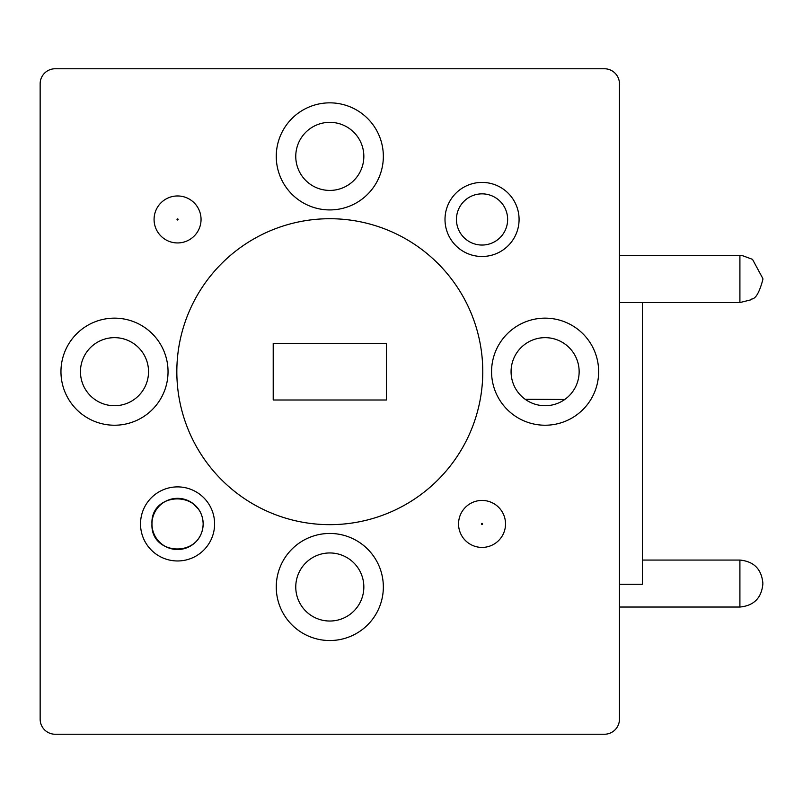 <?xml version="1.0" encoding="UTF-8"?>
<svg xmlns="http://www.w3.org/2000/svg" width="803" height="803" viewBox="0 0 803 803"><rect width="100%" height="100%" fill="white"/><g stroke="black" fill="none" stroke-linecap="round" stroke-linejoin="round"><path stroke-width="1.2" d="M383.342 586.993A53.54 53.54 0 0 0 329.802 533.453A53.54 53.54 0 0 0 276.262 586.993A53.54 53.54 0 0 0 329.802 640.533A53.54 53.54 0 0 0 383.342 586.993M363.839 586.993A34.037 34.037 0 0 0 329.802 552.956A34.037 34.037 0 0 0 295.765 586.993A34.037 34.037 0 0 0 329.802 621.03A34.037 34.037 0 0 0 363.839 586.993M598.647 371.689A53.54 53.54 0 0 0 545.107 318.149A53.54 53.54 0 0 0 491.566 371.689A53.54 53.54 0 0 0 545.107 425.229A53.54 53.54 0 0 0 598.647 371.689M579.144 371.689A34.037 34.037 0 0 0 545.107 337.651A34.037 34.037 0 0 0 511.069 371.689A34.037 34.037 0 0 0 545.107 405.726A34.037 34.037 0 0 0 579.144 371.689M383.342 156.384A53.54 53.54 0 0 0 329.802 102.844A53.54 53.54 0 0 0 276.262 156.384A53.54 53.54 0 0 0 329.802 209.924A53.54 53.54 0 0 0 383.342 156.384M363.839 156.384A34.037 34.037 0 0 0 329.802 122.347A34.037 34.037 0 0 0 295.765 156.384A34.037 34.037 0 0 0 329.802 190.421A34.037 34.037 0 0 0 363.839 156.384M168.038 371.689A53.54 53.54 0 0 0 114.498 318.149A53.54 53.54 0 0 0 60.958 371.689A53.54 53.54 0 0 0 114.498 425.229A53.54 53.54 0 0 0 168.038 371.689M148.535 371.689A34.037 34.037 0 0 0 114.498 337.651A34.037 34.037 0 0 0 80.461 371.689A34.037 34.037 0 0 0 114.498 405.726A34.037 34.037 0 0 0 148.535 371.689M140.525 523.927A37.038 37.038 0 0 1 177.563 486.889A37.038 37.038 0 0 1 214.602 523.927A37.038 37.038 0 0 1 177.563 560.966A37.038 37.038 0 0 1 140.525 523.927M203.159 523.927A25.596 25.596 0 0 0 177.563 498.332A25.596 25.596 0 0 0 151.968 523.927C150.201 555.847 202.015 558.747 203.159 523.927C202.125 489.228 150.181 491.938 151.968 523.927A25.596 25.596 0 0 0 177.563 549.523A25.596 25.596 0 0 0 203.159 523.927M445.003 219.45A37.038 37.038 0 0 1 482.041 182.411A37.038 37.038 0 0 1 519.079 219.45A37.038 37.038 0 0 1 482.041 256.488A37.038 37.038 0 0 1 445.003 219.45M507.637 219.45A25.596 25.596 0 0 0 482.041 193.854A25.596 25.596 0 0 0 456.445 219.45A25.596 25.596 0 0 0 482.041 245.045A25.596 25.596 0 0 0 507.637 219.45M505.529 523.927A23.488 23.488 0 0 1 482.041 547.415A23.488 23.488 0 0 1 458.553 523.927A23.488 23.488 0 0 1 482.041 500.44A23.488 23.488 0 0 1 505.529 523.927A23.488 23.488 0 0 0 482.041 500.44A23.488 23.488 0 0 0 458.553 523.927M201.051 219.45A23.488 23.488 0 0 1 177.563 242.938A23.488 23.488 0 0 1 154.076 219.45A23.488 23.488 0 0 1 177.563 195.962A23.488 23.488 0 0 1 201.051 219.45A23.488 23.488 0 0 0 177.563 195.962A23.488 23.488 0 0 0 154.076 219.45M564.569 399.613L525.644 399.613M525.122 399.242L564.76 399.472M762.85 583.55L762.85 584.092L762.85 583.55M762.85 279.073L762.85 279.615L762.85 279.073M176.831 371.689A152.971 152.971 0 0 0 329.802 524.66A152.971 152.971 0 0 0 482.774 371.689A152.971 152.971 0 0 0 329.802 218.717A152.971 152.971 0 0 0 176.831 371.689M642.4 302.56L642.4 584.283L619.454 584.283M55.206 734.243L604.398 734.243A15.056 15.056 0 0 0 619.454 719.187L619.454 83.813A15.056 15.056 0 0 0 604.398 68.757L55.206 68.757A15.056 15.056 0 0 0 40.15 83.813L40.15 719.187A15.056 15.056 0 0 0 55.206 734.243M273.211 399.994L386.394 399.994L386.394 343.383L273.211 343.383L273.211 399.994M481.499 523.927A0.542 0.542 0 0 0 482.041 524.469A0.542 0.542 0 0 0 482.583 523.927A0.542 0.542 0 0 0 482.041 523.385A0.542 0.542 0 0 0 481.499 523.927M177.021 219.45A0.542 0.542 0 0 0 177.563 219.992A0.542 0.542 0 0 0 178.105 219.45A0.542 0.542 0 0 0 177.563 218.908A0.542 0.542 0 0 0 177.021 219.45M762.85 584.092C761.485 598.034 753.836 605.683 739.904 607.038L739.904 560.062L642.4 560.062M762.85 279.615C756.366 303.604 751.156 297.401 750.644 299.89L739.904 302.56L739.904 255.585L619.454 255.585M739.904 302.56L619.454 302.56M739.904 607.038L619.454 607.038M739.904 255.585L742.785 255.766L752.501 259.349L762.85 278.531M739.904 560.062C753.836 561.427 761.485 569.076 762.85 583.008M193.423 503.852A69.078 69.078 0 0 0 198.301 508.931A69.078 69.078 0 0 1 193.423 503.852"/></g></svg>
